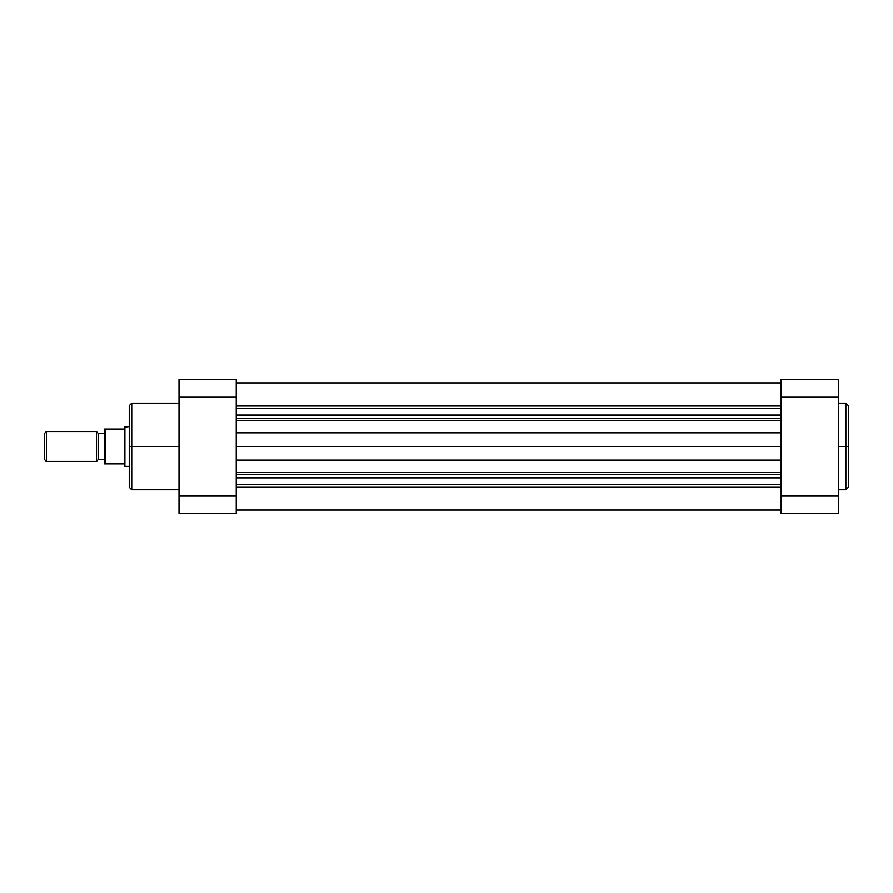 <?xml version="1.0" encoding="UTF-8"?>
<svg xmlns="http://www.w3.org/2000/svg" width="893" height="893" viewBox="0 0 893 893"><rect width="100%" height="100%" fill="white"/><g stroke="black" fill="none" stroke-linecap="round" stroke-linejoin="round"><path stroke-width="1.34" d="M848.35 487.109L848.35 446.5L848.35 487.31L848.35 446.5L845.861 446.5L845.861 489.799L845.861 446.5L838.393 446.5L845.861 446.5L845.861 403.201L838.393 403.201M848.35 487.31L845.861 489.799L845.861 446.5L848.35 446.5L848.35 405.69L845.861 403.201M781.163 495.771L781.163 513.687L838.393 513.687L838.393 379.313L781.163 379.313L781.163 495.771L781.163 397.229L838.393 397.229L838.393 495.771L781.163 495.771L781.163 513.687L838.393 513.687L838.393 495.771L781.163 495.771M781.163 379.313L838.393 379.313L838.393 397.229L781.163 397.229L781.163 379.313M848.35 446.5L848.35 405.69L848.35 446.5M845.861 446.5L845.861 403.201L845.861 446.5M179.013 403.201L131.74 403.201L131.74 446.5L179.013 446.5L131.74 446.5L131.74 489.799L131.74 446.5L129.251 446.5L129.251 487.31L129.251 446.5L129.251 487.31L131.74 489.799L179.013 489.799M129.251 405.891L129.251 446.5L131.74 446.5L131.74 489.799M236.243 513.687L236.243 379.313L179.013 379.313L179.013 513.687L236.243 513.687L236.243 397.229L179.013 397.229L179.013 495.771L236.243 495.771L179.013 495.771L179.013 513.687L236.243 513.687M179.013 379.313L236.243 379.313L236.243 397.229L179.013 397.229L179.013 379.313M129.251 446.5L129.251 405.69L129.251 446.5M131.74 446.5L131.74 403.201L131.74 446.5M46.391 461.424L44.65 459.683L46.391 461.424L96.411 461.424L46.391 461.424L46.391 431.576L96.411 431.576L98.152 433.317L96.411 431.576L46.391 431.576L46.391 461.424M44.65 433.317L46.391 431.576L44.65 433.317L44.65 459.683L44.65 433.317M98.152 459.683L96.411 461.424L96.411 431.576L96.411 461.424L98.152 459.683L98.152 433.317L98.152 459.683M124.897 426.597L129.251 426.597L124.272 427.211L124.897 426.597L124.897 466.403L124.272 465.789L124.272 463.913L124.897 466.403L124.897 426.597M129.251 466.403L124.897 466.403L129.251 466.403M98.152 433.685L104.369 433.685L98.152 433.685M104.369 459.315L98.152 459.315L104.369 459.315M104.403 429.086L104.369 463.913L124.272 463.913L124.272 429.086L104.537 429.086M105.151 429.086L124.272 429.086L124.272 427.211L124.272 463.913L104.537 463.913L105.608 463.913L105.608 429.086L105.608 463.913M104.369 429.086L104.369 463.913M236.243 474.384L781.163 474.384L236.243 474.384M781.163 477.9L236.243 477.9L781.163 477.9M236.243 418.616L781.163 418.616L236.243 418.616M781.163 420.491L236.243 420.491L781.163 420.491M236.243 406.036L781.163 406.036L236.243 406.036M781.163 408.67L236.243 408.67L781.163 408.67M781.163 415.1L236.243 415.1L781.163 415.1M781.163 432.848L236.243 432.848L781.163 432.848M781.163 446.478L236.243 446.478L781.163 446.478M781.163 460.152L236.243 460.152L781.163 460.152M781.163 472.509L236.243 472.509L781.163 472.509M781.163 484.33L236.243 484.33L781.163 484.33M781.163 486.964L236.243 486.964L781.163 486.964M845.861 489.799L838.393 489.799M131.74 403.201L129.251 405.69M781.163 382.93L236.243 382.93M781.163 510.07L236.243 510.07"/></g></svg>

